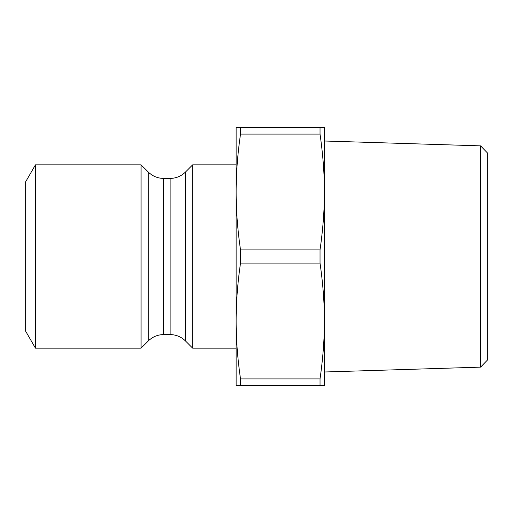 <?xml version="1.0" encoding="UTF-8"?>
<svg xmlns="http://www.w3.org/2000/svg" width="513" height="513" viewBox="0 0 513 513"><rect width="100%" height="100%" fill="white"/><g stroke="black" fill="none" stroke-linecap="round" stroke-linejoin="round"><path stroke-width="0.77" d="M320.029 134.098C322.966 154.567 324.421 173.862 324.396 191.997C324.421 210.131 322.966 229.433 320.029 249.895L240.494 249.895C237.564 229.433 236.108 210.131 236.134 191.997C236.108 173.862 237.564 154.567 240.494 134.098L320.029 134.098L320.029 127.493L236.134 127.493L236.134 321.003C236.108 302.869 237.564 283.567 240.494 263.105L320.029 263.105C322.966 283.567 324.421 302.869 324.396 321.003C324.421 339.138 322.966 358.433 320.029 378.902L240.494 378.902C237.564 358.433 236.108 339.138 236.134 321.003L236.134 385.507L324.396 385.507L324.396 127.493L320.029 127.493M240.494 385.507L240.494 378.902M240.494 134.098L240.494 127.493M240.494 263.105L240.494 249.895M320.029 385.507L320.029 378.902M480.566 367.141L487.35 360.139L487.35 152.861L480.566 145.859L480.566 367.141L324.396 371.996L324.396 321.003M324.396 191.997L324.396 141.004L480.566 145.859M320.029 263.105L320.029 249.895M236.134 348.16L192.676 348.16L192.676 164.84L236.134 164.84M148.289 340.946L148.289 172.054L141.075 164.84L141.075 348.16L148.289 340.946C152.573 336.791 157.69 334.668 163.653 334.579L170.098 334.579C176.062 334.668 181.185 336.791 185.462 340.946L192.676 348.16M141.075 348.16L35.448 348.16L35.448 164.84L141.075 164.84M35.448 348.16L25.65 331.186L25.65 181.814L35.448 164.84M185.462 340.946L185.462 172.054L192.676 164.84M170.098 334.579L170.098 178.421C176.062 178.332 181.185 176.209 185.462 172.054M163.653 334.579L163.653 178.421L170.098 178.421M148.289 172.054C152.573 176.209 157.69 178.332 163.653 178.421"/></g></svg>
